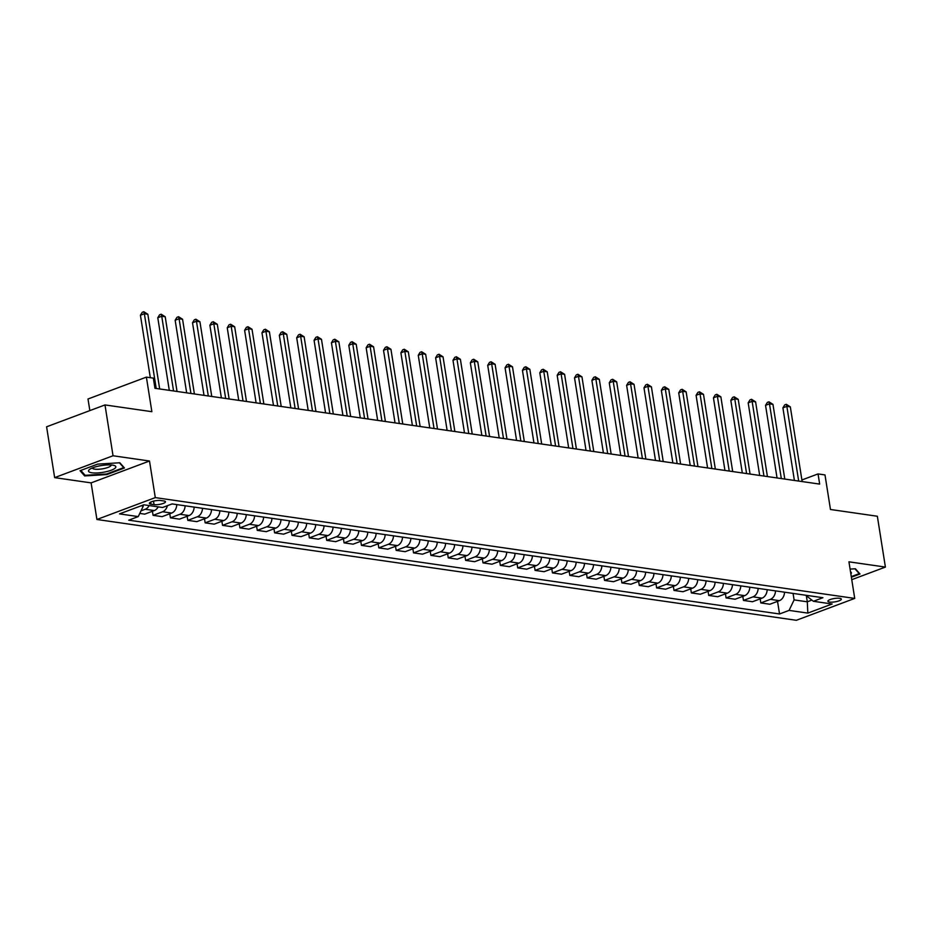<?xml version="1.0" encoding="UTF-8"?>
<svg xmlns="http://www.w3.org/2000/svg" width="932" height="932" viewBox="0 0 932 932"><rect width="100%" height="100%" fill="white"/><g stroke="black" fill="none" stroke-linecap="round" stroke-linejoin="round"><path stroke-width="1.4" d="M839.674 598.286A6.804 1.713 171 0 0 832.125 598.95A6.804 1.713 171 0 0 827.907 601.245A6.804 1.713 171 0 0 829.573 602.072A6.804 1.713 171 0 0 837.122 601.42A6.804 1.713 171 0 0 841.351 599.113A6.804 1.713 171 0 0 839.674 598.286M96.916 519.485L796.347 620.293L854.726 598.414L155.295 497.606L96.916 519.485L91.115 482.881L149.504 461.014L113.04 455.76L54.65 477.627L91.115 482.881M54.65 477.627L46.6 426.798L104.99 404.931L151.869 411.688L146.394 377.122L88.004 398.989L89.845 410.593M851.766 579.669L885.4 567.075L877.35 516.246L830.47 509.489L824.995 474.924L818.051 473.922L801.904 479.968M113.04 455.76L104.99 404.931M146.394 377.122L153.337 378.124L154.945 388.283L819.659 484.092L818.051 473.922M150.996 504.189L154.048 504.631A6.594 1.654 171 0 0 161.364 504.002A6.594 1.654 171 0 0 165.453 501.765A6.594 1.654 171 0 0 163.834 500.962L160.782 500.531A6.594 1.654 171 0 0 153.465 501.16A6.594 1.654 171 0 0 149.376 503.385A6.594 1.654 171 0 0 150.996 504.189L150.669 502.127M141.14 505.796L143.283 506.099L138.262 516.596L128.721 520.173L779.536 613.978L777.533 601.35M138.262 516.596L119.506 513.893L143.808 504.795L162.564 507.497L172.105 503.921L822.921 597.715L813.38 601.291L832.136 603.994L807.834 613.105L789.078 610.402L779.536 613.978M149.504 461.014L155.295 497.606M885.4 567.075L848.936 561.821L854.726 598.414M813.38 601.291L805.737 595.245M806.378 595.979L807.298 601.804L811.819 600.115M143.12 505.051L143.283 506.099M793.074 593.416L794.099 599.905L807.298 601.804L807.834 613.105M149.155 505.563A8.505 6.396 98.2 0 1 145.241 509.256L141.023 510.841M784.534 592.181A8.505 6.396 98.2 0 1 779.397 600.662L769.844 604.239L760.815 602.934L760.174 598.857M767.176 589.688A8.505 6.396 98.2 0 1 762.027 598.158L752.485 601.734L743.456 600.429L742.804 596.352M749.806 587.183A8.505 6.396 98.2 0 1 744.668 595.653L735.115 599.229L726.086 597.925L725.446 593.847M732.447 584.679A8.505 6.396 98.2 0 1 727.298 593.148L717.757 596.725L708.728 595.432L708.075 591.342M715.077 582.174A8.505 6.396 98.2 0 1 709.939 590.643L700.386 594.22L691.358 592.927L690.717 588.838M697.718 579.669A8.505 6.396 98.2 0 1 692.569 588.15L683.028 591.727L673.999 590.422L673.347 586.345M680.348 577.164A8.505 6.396 98.2 0 1 675.211 585.645L665.658 589.222L656.629 587.917L655.988 583.84M662.99 574.671A8.505 6.396 98.2 0 1 657.841 583.141L648.299 586.717L639.27 585.413L638.618 581.335M645.62 572.166A8.505 6.396 98.2 0 1 640.482 580.636L630.929 584.213L621.9 582.908L621.26 578.83M628.261 569.662A8.505 6.396 98.2 0 1 623.112 578.131L613.571 581.708L604.542 580.415L603.889 576.326M610.891 567.157A8.505 6.396 98.2 0 1 605.753 575.627L596.2 579.203L587.172 577.91L586.531 573.821M593.533 564.652A8.505 6.396 98.2 0 1 588.383 573.133L578.842 576.71L569.813 575.405L569.161 571.328M576.162 562.159A8.505 6.396 98.2 0 1 571.025 570.629L561.472 574.205L552.443 572.9L551.802 568.823M558.804 559.654A8.505 6.396 98.2 0 1 553.655 568.124L544.113 571.7L535.085 570.396L534.432 566.318M541.434 557.15A8.505 6.396 98.2 0 1 536.296 565.619L526.743 569.196L517.714 567.903L517.074 563.813M524.075 554.645A8.505 6.396 98.2 0 1 518.926 563.114L509.385 566.691L500.356 565.398L499.703 561.309M506.705 552.14A8.505 6.396 98.2 0 1 501.567 560.621L492.014 564.198L482.986 562.893L482.345 558.816M489.347 549.635A8.505 6.396 98.2 0 1 484.197 558.117L474.656 561.693L465.627 560.388L464.975 556.311M471.976 547.142A8.505 6.396 98.2 0 1 466.839 555.612L457.286 559.188L448.257 557.884L447.616 553.806M454.618 544.638A8.505 6.396 98.2 0 1 449.469 553.107L439.927 556.684L430.899 555.379L430.246 551.301M437.248 542.133A8.505 6.396 98.2 0 1 432.11 550.602L422.557 554.179L413.528 552.886L412.888 548.797M419.889 539.628A8.505 6.396 98.2 0 1 414.74 548.098L405.199 551.674L396.17 550.381L395.517 546.292M402.519 537.123A8.505 6.396 98.2 0 1 397.382 545.604L387.828 549.181L378.8 547.876L378.159 543.799M385.161 534.63A8.505 6.396 98.2 0 1 380.011 543.1L370.47 546.676L361.441 545.371L360.789 541.294M367.791 532.125A8.505 6.396 98.2 0 1 362.653 540.595L353.1 544.172L344.071 542.867L343.43 538.789M350.432 529.621A8.505 6.396 98.2 0 1 345.283 538.09L335.741 541.667L326.713 540.362L326.06 536.284M333.062 527.116A8.505 6.396 98.2 0 1 327.924 535.585L318.371 539.162L309.342 537.869L308.702 533.78M315.703 524.611A8.505 6.396 98.2 0 1 310.554 533.092L301.013 536.669L291.984 535.364L291.332 531.275M298.333 522.106A8.505 6.396 98.2 0 1 293.196 530.588L283.643 534.164L274.614 532.859L273.973 528.782M280.975 519.613A8.505 6.396 98.2 0 1 275.825 528.083L266.284 531.659L257.255 530.355L256.603 526.277M263.605 517.109A8.505 6.396 98.2 0 1 258.467 525.578L248.914 529.155L239.885 527.85L239.244 523.772M246.246 514.604A8.505 6.396 98.2 0 1 241.097 523.073L231.555 526.65L222.527 525.357L221.874 521.268M228.876 512.099A8.505 6.396 98.2 0 1 223.738 520.569L214.185 524.145L205.156 522.852L204.516 518.763M211.517 509.594A8.505 6.396 98.2 0 1 206.368 518.076L196.827 521.652L187.798 520.347L187.146 516.27M194.147 507.101A8.505 6.396 98.2 0 1 189.01 515.571L179.457 519.147L170.428 517.842L169.787 513.765M176.789 504.596A8.505 6.396 98.2 0 1 171.639 513.066L162.098 516.643L153.069 515.338L152.417 511.26M158.184 506.868A8.505 6.396 98.2 0 1 154.281 510.561L144.728 514.138L139.777 513.427M167.422 505.68A8.505 6.396 98.2 0 1 162.611 511.761L153.069 515.338M185.119 505.796A8.505 6.396 98.2 0 1 179.969 514.266L170.428 517.842M202.489 508.301A8.505 6.396 98.2 0 1 197.339 516.771L187.798 520.347M219.847 510.806A8.505 6.396 98.2 0 1 214.698 519.275L205.156 522.852M237.217 513.299A8.505 6.396 98.2 0 1 232.068 521.78L222.527 525.357M254.576 515.804A8.505 6.396 98.2 0 1 249.427 524.273L239.885 527.85M271.946 518.308A8.505 6.396 98.2 0 1 266.797 526.778L257.255 530.355M289.304 520.813A8.505 6.396 98.2 0 1 284.155 529.283L274.614 532.859M306.675 523.318A8.505 6.396 98.2 0 1 301.525 531.788L291.984 535.364M324.033 525.811A8.505 6.396 98.2 0 1 318.884 534.292L309.342 537.869M341.403 528.316A8.505 6.396 98.2 0 1 336.254 536.785L326.713 540.362M358.762 530.821A8.505 6.396 98.2 0 1 353.624 539.29L344.071 542.867M376.132 533.325A8.505 6.396 98.2 0 1 370.983 541.795L361.441 545.371M393.49 535.83A8.505 6.396 98.2 0 1 388.353 544.3L378.8 547.876M410.861 538.335A8.505 6.396 98.2 0 1 405.711 546.804L396.17 550.381M428.219 540.828A8.505 6.396 98.2 0 1 423.081 549.309L413.528 552.886M445.589 543.333A8.505 6.396 98.2 0 1 440.44 551.802L430.899 555.379M462.948 545.837A8.505 6.396 98.2 0 1 457.81 554.307L448.257 557.884M480.318 548.342A8.505 6.396 98.2 0 1 475.169 556.812L465.627 560.388M497.676 550.847A8.505 6.396 98.2 0 1 492.539 559.317L482.986 562.893M515.047 553.34A8.505 6.396 98.2 0 1 509.897 561.821L500.356 565.398M532.405 555.845A8.505 6.396 98.2 0 1 527.267 564.314L517.714 567.903M549.775 558.35A8.505 6.396 98.2 0 1 544.626 566.819L535.085 570.396M567.134 560.854A8.505 6.396 98.2 0 1 561.996 569.324L552.443 572.9M584.504 563.359A8.505 6.396 98.2 0 1 579.355 571.829L569.813 575.405M601.862 565.864A8.505 6.396 98.2 0 1 596.725 574.333L587.172 577.91M619.232 568.357A8.505 6.396 98.2 0 1 614.083 576.838L604.542 580.415M636.591 570.862A8.505 6.396 98.2 0 1 631.453 579.331L621.9 582.908M653.961 573.366A8.505 6.396 98.2 0 1 648.812 581.836L639.27 585.413M671.32 575.871A8.505 6.396 98.2 0 1 666.182 584.341L656.629 587.917M688.69 578.376A8.505 6.396 98.2 0 1 683.54 586.845L673.999 590.422M706.048 580.869A8.505 6.396 98.2 0 1 700.911 589.35L691.358 592.927M723.418 583.374A8.505 6.396 98.2 0 1 718.269 591.855L708.728 595.432M740.777 585.879A8.505 6.396 98.2 0 1 735.639 594.348L726.086 597.925M758.147 588.383A8.505 6.396 98.2 0 1 752.998 596.853L743.456 600.429M775.506 590.888A8.505 6.396 98.2 0 1 770.368 599.358L760.815 602.934M789.078 610.402L794.099 599.905M84.661 475.937L106.865 474.574L124.445 467.981L119.832 462.761L97.639 464.124L80.047 470.707L84.661 475.937L84.439 474.516M851.37 577.223L860.003 573.995L855.39 568.765L850.089 569.091M106.761 473.957L106.865 474.574M156.203 388.469L144.367 313.758L147.839 314.259L159.675 388.97M150.308 377.681L140.429 315.237L144.367 313.758L143.808 311.707L147.839 314.259M140.429 315.237L142.235 312.302L143.808 311.707M173.562 390.974L161.737 316.263L165.209 316.763L177.033 391.475M169.286 390.357L157.788 317.742L161.737 316.263L161.178 314.212L165.209 316.763M157.788 317.742L159.593 314.806L161.178 314.212M190.932 393.467L179.095 318.767L182.567 319.268L194.404 393.968M186.656 392.85L175.158 320.247L179.095 318.767L178.536 316.717L182.567 319.268M175.158 320.247L176.964 317.311L178.536 316.717M208.29 395.972L196.466 321.272L199.937 321.773L211.762 396.473M204.015 395.354L192.516 322.752L196.466 321.272L195.906 319.222L199.937 321.773M192.516 322.752L194.322 319.816L195.906 319.222M225.66 398.477L213.824 323.777L217.296 324.278L229.132 398.978M221.385 397.859L209.886 325.256L213.824 323.777L213.265 321.726L217.296 324.278M209.886 325.256L211.692 322.309L213.265 321.726M115.137 468.144A13.829 3.472 171 0 0 114.135 465.464A13.829 3.472 171 0 0 101.646 465.511A13.829 3.472 171 0 0 89.74 469.32A13.829 3.472 171 0 0 89.239 469.728A13.829 3.472 171 0 0 97.813 472.92A13.829 3.472 171 0 0 115.137 468.144M92.443 467.911A9.46 2.377 171 0 0 92.454 468.015A9.46 2.377 171 0 0 100.47 469.111A9.46 2.377 171 0 0 110.663 465.988A9.46 2.377 171 0 0 111.153 465.056A9.46 2.377 171 0 0 111.129 464.952M119.424 462.785L123.688 467.619L106.656 474.004L85.15 475.32L80.816 470.415M123.595 467.025L123.688 467.619M850.858 573.984A13.829 3.472 171 0 0 850.52 571.817M854.97 568.8L859.246 573.634L851.277 576.617M859.153 573.029L859.246 573.634M243.019 400.981L231.194 326.27L234.666 326.771L246.491 401.482M238.743 400.364L227.245 327.749L231.194 326.27L230.635 324.231L234.666 326.771M227.245 327.749L229.051 324.814L230.635 324.231M260.389 403.486L248.553 328.775L252.024 329.276L263.861 403.987M256.114 402.869L244.615 330.254L248.553 328.775L247.994 326.724L252.024 329.276M244.615 330.254L246.421 327.318L247.994 326.724M277.748 405.979L265.923 331.279L269.395 331.78L281.219 406.48M273.472 405.373L261.974 332.759L265.923 331.279L265.364 329.229L269.395 331.78M261.974 332.759L263.779 329.823L265.364 329.229M295.118 408.484L283.281 333.784L286.753 334.285L298.59 408.985M290.842 407.867L279.344 335.264L283.281 333.784L282.722 331.734L286.753 334.285M279.344 335.264L281.149 332.328L282.722 331.734M312.476 410.989L300.652 336.289L304.123 336.79L315.948 411.49M308.201 410.371L296.702 337.768L300.652 336.289L300.092 334.238L304.123 336.79M296.702 337.768L298.508 334.833L300.092 334.238M329.846 413.493L318.01 338.794L321.482 339.295L333.318 413.994M325.571 412.876L314.072 340.262L318.01 338.794L317.451 336.743L321.482 339.295M314.072 340.262L315.878 337.326L317.451 336.743M347.205 415.998L335.38 341.287L338.852 341.788L350.677 416.499M342.929 415.381L331.431 342.766L335.38 341.287L334.821 339.236L338.852 341.788M331.431 342.766L333.237 339.83L334.821 339.236M364.575 418.503L352.739 343.792L356.21 344.292L368.047 419.004M360.3 417.885L348.801 345.271L352.739 343.792L352.18 341.741L356.21 344.292M348.801 345.271L350.607 342.335L352.18 341.741M381.934 420.996L370.109 346.296L373.581 346.797L385.405 421.497M377.658 420.379L366.16 347.776L370.109 346.296L369.55 344.246L373.581 346.797M366.16 347.776L367.965 344.84L369.55 344.246M399.304 423.501L387.467 348.801L390.939 349.302L402.775 424.002M395.028 422.883L383.53 350.281L387.467 348.801L386.908 346.751L390.939 349.302M383.53 350.281L385.335 347.345L386.908 346.751M416.662 426.006L404.838 351.306L408.309 351.807L420.134 426.507M412.387 425.388L400.888 352.785L404.838 351.306L404.278 349.255L408.309 351.807M400.888 352.785L402.694 349.838L404.278 349.255M434.032 428.51L422.196 353.799L425.668 354.3L437.504 429.011M429.757 427.893L418.258 355.278L422.196 353.799L421.637 351.76L425.668 354.3M418.258 355.278L420.064 352.343L421.637 351.76M451.391 431.015L439.566 356.304L443.038 356.805L454.863 431.516M447.115 430.398L435.617 357.783L439.566 356.304L439.007 354.253L443.038 356.805M435.617 357.783L437.423 354.847L439.007 354.253M468.761 433.508L456.925 358.808L460.396 359.309L472.233 434.009M464.486 432.902L452.987 360.288L456.925 358.808L456.365 356.758L460.396 359.309M452.987 360.288L454.793 357.352L456.365 356.758M486.12 436.013L474.295 361.313L477.767 361.814L489.591 436.514M481.844 435.395L470.345 362.793L474.295 361.313L473.736 359.263L477.767 361.814M470.345 362.793L472.151 359.857L473.736 359.263M503.49 438.518L491.653 363.818L495.125 364.319L506.961 439.019M499.214 437.9L487.716 365.297L491.653 363.818L491.094 361.767L495.125 364.319M487.716 365.297L489.521 362.362L491.094 361.767M520.848 441.022L509.023 366.323L512.495 366.824L524.32 441.523M516.573 440.405L505.074 367.791L509.023 366.323L508.464 364.272L512.495 366.824M505.074 367.791L506.88 364.855L508.464 364.272M538.218 443.527L526.382 368.816L529.854 369.317L541.69 444.028M533.943 442.91L522.444 370.295L526.382 368.816L525.823 366.765L529.854 369.317M522.444 370.295L524.25 367.359L525.823 366.765M555.577 446.032L543.752 371.32L547.224 371.821L559.049 446.533M551.301 445.414L539.803 372.8L543.752 371.32L543.193 369.27L547.224 371.821M539.803 372.8L541.608 369.864L543.193 369.27M572.947 448.525L561.111 373.825L564.582 374.326L576.419 449.026M568.671 447.919L557.173 375.305L561.111 373.825L560.551 371.775L564.582 374.326M557.173 375.305L558.979 372.369L560.551 371.775M590.306 451.03L578.481 376.33L581.952 376.831L593.777 451.531M586.03 450.412L574.531 377.81L578.481 376.33L577.922 374.28L581.952 376.831M574.531 377.81L576.337 374.874L577.922 374.28M607.676 453.535L595.839 378.835L599.311 379.336L611.147 454.035M603.4 452.917L591.902 380.314L595.839 378.835L595.28 376.784L599.311 379.336M591.902 380.314L593.707 377.367L595.28 376.784M625.034 456.039L613.209 381.328L616.681 381.829L628.506 456.54M620.759 455.422L609.26 382.807L613.209 381.328L612.65 379.289L616.681 381.829M609.26 382.807L611.066 379.872L612.65 379.289M642.404 458.544L630.568 383.833L634.04 384.333L645.876 459.045M638.129 457.927L626.63 385.312L630.568 383.833L630.009 381.782L634.04 384.333M626.63 385.312L628.436 382.376L630.009 381.782M659.763 461.049L647.938 386.337L651.41 386.838L663.234 461.538M655.487 460.431L643.989 387.817L647.938 386.337L647.379 384.287L651.41 386.838M643.989 387.817L645.794 384.881L647.379 384.287M677.133 463.542L665.297 388.842L668.768 389.343L680.605 464.043M672.857 462.924L661.359 390.322L665.297 388.842L664.737 386.792L668.768 389.343M661.359 390.322L663.165 387.386L664.737 386.792M694.491 466.047L682.667 391.347L686.138 391.848L697.963 466.548M690.216 465.429L678.717 392.826L682.667 391.347L682.108 389.296L686.138 391.848M678.717 392.826L680.523 389.891L682.108 389.296M711.862 468.551L700.025 393.852L703.497 394.353L715.333 469.052M707.586 467.934L696.087 395.319L700.025 393.852L699.466 391.801L703.497 394.353M696.087 395.319L697.893 392.384L699.466 391.801M729.22 471.056L717.395 396.345L720.867 396.846L732.692 471.557M724.945 470.439L713.446 397.824L717.395 396.345L716.836 394.294L720.867 396.846M713.446 397.824L715.252 394.888L716.836 394.294M746.59 473.561L734.754 398.849L738.226 399.35L750.062 474.062M742.315 472.943L730.816 400.329L734.754 398.849L734.195 396.799L738.226 399.35M730.816 400.329L732.622 397.393L734.195 396.799M763.949 476.054L752.124 401.354L755.596 401.855L767.42 476.555M759.673 475.448L748.175 402.834L752.124 401.354L751.565 399.304L755.596 401.855M748.175 402.834L749.98 399.898L751.565 399.304M781.319 478.559L769.483 403.859L772.954 404.36L784.791 479.06M777.043 477.941L765.545 405.338L769.483 403.859L768.923 401.808L772.954 404.36M765.545 405.338L767.351 402.403L768.923 401.808M798.677 481.063L786.853 406.364L790.324 406.865L802.149 481.564M794.402 480.446L782.903 407.843L786.853 406.364L786.293 404.313L790.324 406.865M782.903 407.843L784.709 404.896L786.293 404.313M154.281 510.561L145.241 509.256M171.639 513.066L162.611 511.761M189.01 515.571L179.969 514.266M206.368 518.076L197.339 516.771M223.738 520.569L214.698 519.275M241.097 523.073L232.068 521.78M258.467 525.578L249.427 524.273M275.825 528.083L266.797 526.778M293.196 530.588L284.155 529.283M310.554 533.092L301.525 531.788M327.924 535.585L318.884 534.292M345.283 538.09L336.254 536.785M362.653 540.595L353.624 539.29M380.011 543.1L370.983 541.795M397.382 545.604L388.353 544.3M414.74 548.098L405.711 546.804M432.11 550.602L423.081 549.309M449.469 553.107L440.44 551.802M466.839 555.612L457.81 554.307M484.197 558.117L475.169 556.812M501.567 560.621L492.539 559.317M518.926 563.114L509.897 561.821M536.296 565.619L527.267 564.314M553.655 568.124L544.626 566.819M571.025 570.629L561.996 569.324M588.383 573.133L579.355 571.829M605.753 575.627L596.725 574.333M623.112 578.131L614.083 576.838M640.482 580.636L631.453 579.331M657.841 583.141L648.812 581.836M675.211 585.645L666.182 584.341M692.569 588.15L683.54 586.845M709.939 590.643L700.911 589.35M727.298 593.148L718.269 591.855M744.668 595.653L735.639 594.348M762.027 598.158L752.998 596.853M779.397 600.662L770.368 599.358M153.5 501.148L154.048 504.631"/></g></svg>
